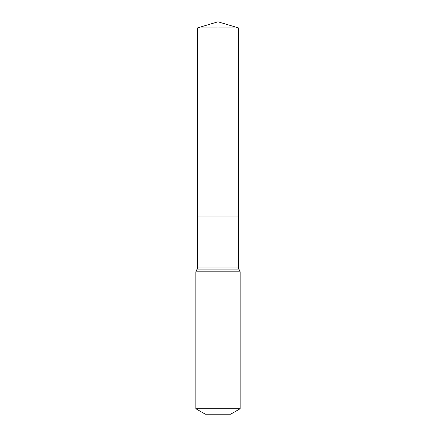 <?xml version="1.0" encoding="UTF-8"?>
<svg xmlns="http://www.w3.org/2000/svg" width="436" height="436" viewBox="0 0 436 436"><rect width="100%" height="100%" fill="white"/><g stroke="black" fill="none" stroke-linecap="round" stroke-linejoin="round"><path stroke-width="0.33" stroke-dasharray="2.18 1.64" d="M238.454 216.103L197.546 216.103L238.454 216.103M230.66 414.2L205.34 414.2M240.154 408.717L195.846 408.717M238.568 27.926L197.432 27.926M218 27.926L218 216.103M238.421 267.982L197.579 267.982M240.154 271.797L195.846 271.797M239.288 269.889L196.712 269.889"/><path stroke-width="0.65" d="M195.846 408.717L240.154 408.717L230.66 414.2L205.34 414.2L195.846 408.717L195.846 271.797L197.579 267.982L238.421 267.982L238.568 27.926L197.432 27.926L218 21.8L218 27.926M197.579 267.982L197.546 216.103L238.454 216.103L197.546 216.103L197.432 27.926M240.154 408.717L240.154 271.797L238.421 267.982M218 216.103L238.454 216.103L238.568 27.926L218 21.8L238.568 27.926M195.846 271.797L240.154 271.797M196.712 269.889L239.288 269.889"/></g></svg>
